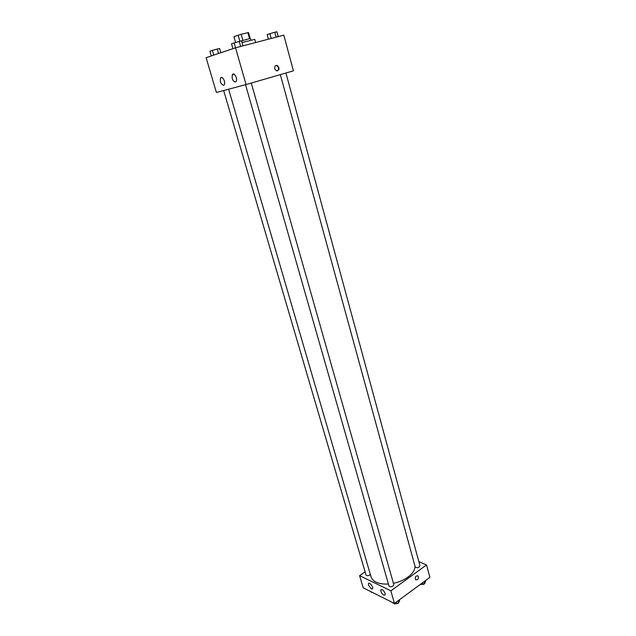 <?xml version="1.0" encoding="UTF-8"?>
<svg xmlns="http://www.w3.org/2000/svg" width="636" height="636" viewBox="0 0 636 636"><rect width="100%" height="100%" fill="white"/><g stroke="black" fill="none" stroke-linecap="round" stroke-linejoin="round"><path stroke-width="0.95" d="M235.582 42.437L233.937 36.665L241.139 34.296L248.525 32.539L250.179 38.446L248.525 32.539M239.844 41.173L238.142 35.171M249.543 38.565L247.865 32.587M242.841 40.307L241.139 34.296M237.649 41.857L250.441 38.446L250.918 40.148M255.64 42.532L254.75 39.368L242.062 42.548M246.06 84.564L216.407 92.459L206.104 57.677L235.543 47.795L283.815 35.163L293.427 70.835L246.06 84.564L235.543 47.795M274.72 68.752C274.458 66.255 275.34 65.174 277.368 65.5C279.896 68.457 279.554 70.222 276.358 70.779L274.72 68.752M277.328 70.93C279.132 69.165 278.966 67.408 276.827 65.651L275.857 65.508M223.554 85.311C220.827 84.206 219.849 81.766 220.628 77.989C222.282 75.287 226.034 82.449 224.206 84.819L223.554 85.311M235.4 82.052C232.585 80.955 231.584 78.467 232.41 74.587C234.135 71.765 237.999 79.031 236.091 81.519L235.4 82.052M415.038 566.286C414.966 570.031 412.573 573.664 407.859 577.186C403.757 580.104 398.947 582.155 393.43 583.339M388.429 584.039C378.825 584.412 373.03 582.019 371.05 576.86L228.618 89.207M280.325 74.635L415.228 566.994C417.272 568.25 418.846 567.829 419.967 565.738L285.922 73.013M370.359 574.507L369.842 574.968C368.021 575.93 366.741 575.922 366.002 574.944L223.673 90.527M251.276 83.054L393.787 584.571L393 586.034C391.108 587.044 389.765 587.02 388.978 585.955L245.536 84.707M390.846 590.82L359.602 575.636L363.204 587.799L394.455 603.453L390.846 590.82L426.557 564.927L418.846 561.628M365.088 571.828L359.602 575.636M368.459 585.215L368.435 583.665C369.27 581.741 373.618 587.092 372.569 588.769L371.297 588.952L368.459 585.215M385.114 593.428L385.13 594.97L383.794 595.153C381.616 593.531 380.638 591.742 380.861 589.795C382.252 589.079 383.667 590.295 385.114 593.428M394.455 603.453L429.896 577.329L426.557 564.927M417.327 579.738L415.65 579.793C414.815 577.098 415.578 575.795 417.947 575.866C418.822 577.122 418.615 578.41 417.327 579.738C418.607 578.41 418.814 577.114 417.947 575.866C415.578 575.787 414.815 577.098 415.65 579.793L417.327 579.738M420.213 584.468L424.761 583.443L425.778 580.366M420.738 584.707L420.595 584.19M424.761 583.443L424.236 581.503M424.578 583.498L423.926 584.261L420.15 584.516M391.697 602.069L394.638 603.954L398.756 602.658L399.893 599.446M394.638 603.954L394.487 603.429M398.756 602.658L398.2 600.694M398.629 602.697L397.961 603.453L394.201 603.739M368.761 590.582L372.02 592.211M371.519 592.37L371.384 591.893M372.823 592.617L371.185 592.196M268.392 39.194L267.12 34.559L274.8 32.237L276.93 31.8L278.234 36.618M271.198 38.462L269.871 33.621M276.143 37.166L274.8 32.237M232.927 48.67L231.512 43.749L239.231 41.412L241.593 40.919L242.992 45.848M235.582 47.78L234.167 42.835M240.67 46.452L239.231 41.412M211.295 55.936L209.904 51.214L212.36 50.363L219.611 48.479L220.851 52.732M213.76 55.109L212.36 50.363M218.553 53.496L217.242 48.988M277.368 65.5L276.827 65.651M220.628 77.989L222.083 77.584M232.41 74.587L233.969 74.15M368.435 583.665L368.928 583.315M380.861 589.795L381.369 589.421"/></g></svg>
